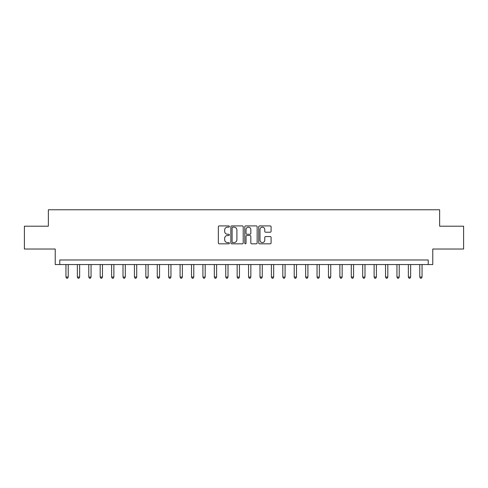 <?xml version="1.0" encoding="UTF-8"?>
<svg xmlns="http://www.w3.org/2000/svg" width="488" height="488" viewBox="0 0 488 488"><rect width="100%" height="100%" fill="white"/><g stroke="black" fill="none" stroke-linecap="round" stroke-linejoin="round"><path stroke-width="0.73" d="M229.391 226.536A0.628 0.628 0 0 0 228.762 225.907L219.24 225.907A0.897 0.897 0 0 0 218.343 226.804L218.343 242.933A0.897 0.897 0 0 0 219.24 243.829L228.762 243.829A0.628 0.628 0 0 0 229.391 243.207A0.628 0.628 0 0 0 228.762 242.579L227.53 242.579A2.867 2.867 0 0 1 224.663 239.712L224.663 238.364A2.867 2.867 0 0 1 227.53 235.497L228.762 235.497A0.628 0.628 0 0 0 229.391 234.868A0.628 0.628 0 0 0 228.762 234.24L227.53 234.24A2.867 2.867 0 0 1 224.663 231.373L224.663 230.031A2.867 2.867 0 0 1 227.53 227.164L228.762 227.164A0.628 0.628 0 0 0 229.391 226.536M270.193 232.227A0.897 0.897 0 0 0 271.09 231.33L271.09 226.804A0.897 0.897 0 0 0 270.193 225.907L259.616 225.907A0.897 0.897 0 0 0 258.719 226.804L258.719 242.933A0.897 0.897 0 0 0 259.616 243.829L270.193 243.829A0.897 0.897 0 0 0 271.09 242.933L271.09 237.467A0.897 0.897 0 0 0 270.193 236.57L265.667 236.57A0.897 0.897 0 0 0 264.771 237.467L264.771 240.181A2.397 2.397 0 0 1 262.373 242.579A2.397 2.397 0 0 1 259.976 240.181L259.976 229.561A2.397 2.397 0 0 1 262.373 227.164A2.397 2.397 0 0 1 264.771 229.561L264.771 231.33A0.897 0.897 0 0 0 265.667 232.227L270.193 232.227M428.22 264.545L432.783 264.545L432.783 249.02L463.6 249.02L463.6 226.194L439.633 226.194L439.633 209.761L48.367 209.761L48.367 226.194L24.4 226.194L24.4 249.02L55.217 249.02L55.217 264.545L428.22 264.545L428.22 259.982L59.78 259.982L59.78 264.545M243.213 226.804A0.897 0.897 0 0 0 242.322 225.907L231.745 225.907A0.897 0.897 0 0 0 230.848 226.804L230.848 242.933A0.897 0.897 0 0 0 231.745 243.829L242.322 243.829A0.897 0.897 0 0 0 243.213 242.933L243.213 226.804M245.677 225.907L256.255 225.907A0.897 0.897 0 0 1 257.152 226.804L257.152 242.933A0.897 0.897 0 0 1 256.255 243.829L251.729 243.829A0.897 0.897 0 0 1 250.832 242.933L250.832 236.393A0.897 0.897 0 0 0 249.935 235.497L246.934 235.497A0.897 0.897 0 0 0 246.037 236.393L246.037 243.207A0.628 0.628 0 0 1 245.409 243.829A0.628 0.628 0 0 1 244.787 243.207L244.787 226.804A0.897 0.897 0 0 1 245.677 225.907M232.727 227.164A0.628 0.628 0 0 0 232.105 227.786L232.105 241.95A0.628 0.628 0 0 0 232.727 242.579L234.026 242.579A2.867 2.867 0 0 0 236.9 239.712L236.9 230.031A2.867 2.867 0 0 0 234.026 227.164L232.727 227.164M250.832 229.604A2.397 2.397 0 0 0 248.435 227.207A2.397 2.397 0 0 0 246.037 229.604L246.037 233.343A0.897 0.897 0 0 0 246.934 234.24L249.935 234.24A0.897 0.897 0 0 0 250.832 233.343L250.832 229.604M65.947 264.545L65.947 277.056L68.228 277.056L68.228 264.545M68.228 277.056L67.545 278.239L66.63 278.239L65.947 277.056M77.36 264.545L77.36 277.056L79.642 277.056L79.642 264.545M79.642 277.056L78.958 278.239L78.043 278.239L77.36 277.056M88.773 264.545L88.773 277.056L91.055 277.056L91.055 264.545M91.055 277.056L90.371 278.239L89.457 278.239L88.773 277.056M100.186 264.545L100.186 277.056L102.468 277.056L102.468 264.545M102.468 277.056L101.785 278.239L100.87 278.239L100.186 277.056M111.599 264.545L111.599 277.056L113.881 277.056L113.881 264.545M113.881 277.056L113.198 278.239L112.283 278.239L111.599 277.056M123.013 264.545L123.013 277.056L125.3 277.056L125.3 264.545M125.3 277.056L124.611 278.239L123.702 278.239L123.013 277.056M134.426 264.545L134.426 277.056L136.713 277.056L136.713 264.545M136.713 277.056L136.024 278.239L135.115 278.239L134.426 277.056M145.845 264.545L145.845 277.056L148.126 277.056L148.126 264.545M148.126 277.056L147.437 278.239L146.528 278.239L145.845 277.056M157.258 264.545L157.258 277.056L159.539 277.056L159.539 264.545M159.539 277.056L158.856 278.239L157.941 278.239L157.258 277.056M168.671 264.545L168.671 277.056L170.952 277.056L170.952 264.545M170.952 277.056L170.269 278.239L169.354 278.239L168.671 277.056M180.084 264.545L180.084 277.056L182.366 277.056L182.366 264.545M182.366 277.056L181.682 278.239L180.767 278.239L180.084 277.056M191.497 264.545L191.497 277.056L193.779 277.056L193.779 264.545M193.779 277.056L193.096 278.239L192.18 278.239L191.497 277.056M202.91 264.545L202.91 277.056L205.192 277.056L205.192 264.545M205.192 277.056L204.509 278.239L203.594 278.239L202.91 277.056M214.323 264.545L214.323 277.056L216.605 277.056L216.605 264.545M216.605 277.056L215.922 278.239L215.007 278.239L214.323 277.056M225.737 264.545L225.737 277.056L228.018 277.056L228.018 264.545M228.018 277.056L227.335 278.239L226.426 278.239L225.737 277.056M237.15 264.545L237.15 277.056L239.437 277.056L239.437 264.545M239.437 277.056L238.748 278.239L237.839 278.239L237.15 277.056M248.563 264.545L248.563 277.056L250.85 277.056L250.85 264.545M250.85 277.056L250.161 278.239L249.252 278.239L248.563 277.056M259.982 264.545L259.982 277.056L262.263 277.056L262.263 264.545M262.263 277.056L261.574 278.239L260.665 278.239L259.982 277.056M271.395 264.545L271.395 277.056L273.676 277.056L273.676 264.545M273.676 277.056L272.993 278.239L272.078 278.239L271.395 277.056M282.808 264.545L282.808 277.056L285.09 277.056L285.09 264.545M285.09 277.056L284.406 278.239L283.491 278.239L282.808 277.056M294.221 264.545L294.221 277.056L296.503 277.056L296.503 264.545M296.503 277.056L295.82 278.239L294.904 278.239L294.221 277.056M305.634 264.545L305.634 277.056L307.916 277.056L307.916 264.545M307.916 277.056L307.233 278.239L306.318 278.239L305.634 277.056M317.048 264.545L317.048 277.056L319.329 277.056L319.329 264.545M319.329 277.056L318.646 278.239L317.731 278.239L317.048 277.056M328.461 264.545L328.461 277.056L330.742 277.056L330.742 264.545M330.742 277.056L330.059 278.239L329.144 278.239L328.461 277.056M339.874 264.545L339.874 277.056L342.155 277.056L342.155 264.545M342.155 277.056L341.472 278.239L340.563 278.239L339.874 277.056M351.287 264.545L351.287 277.056L353.574 277.056L353.574 264.545M353.574 277.056L352.885 278.239L351.976 278.239L351.287 277.056M362.7 264.545L362.7 277.056L364.987 277.056L364.987 264.545M364.987 277.056L364.298 278.239L363.389 278.239L362.7 277.056M374.119 264.545L374.119 277.056L376.4 277.056L376.4 264.545M376.4 277.056L375.717 278.239L374.802 278.239L374.119 277.056M385.532 264.545L385.532 277.056L387.814 277.056L387.814 264.545M387.814 277.056L387.13 278.239L386.215 278.239L385.532 277.056M396.945 264.545L396.945 277.056L399.227 277.056L399.227 264.545M399.227 277.056L398.543 278.239L397.629 278.239L396.945 277.056M408.358 264.545L408.358 277.056L410.64 277.056L410.64 264.545M410.64 277.056L409.957 278.239L409.042 278.239L408.358 277.056M419.772 264.545L419.772 277.056L422.053 277.056L422.053 264.545M422.053 277.056L421.37 278.239L420.455 278.239L419.772 277.056"/></g></svg>
